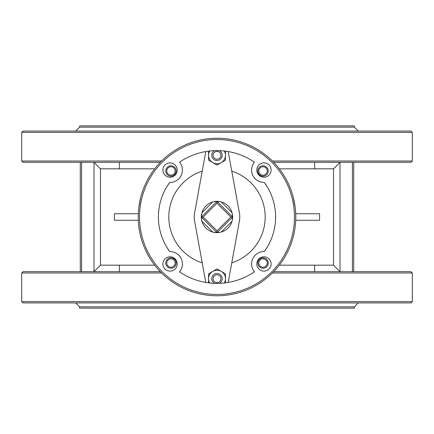 <?xml version="1.0" encoding="UTF-8"?>
<svg xmlns="http://www.w3.org/2000/svg" width="434" height="434" viewBox="0 0 434 434"><rect width="100%" height="100%" fill="white"/><g stroke="black" fill="none" stroke-linecap="round" stroke-linejoin="round"><path stroke-width="0.65" d="M217 230.812L203.188 217L201.349 217L201.946 221.28A15.651 15.651 0 0 0 212.72 232.054L217 232.651L221.28 232.054A15.651 15.651 0 0 0 232.054 221.28L232.651 217L232.054 212.72A15.651 15.651 0 0 0 221.28 201.946L217 201.349L212.72 201.946A15.651 15.651 0 0 0 201.946 212.72L201.349 217L217 232.651L232.651 217L217 201.349L201.349 217L217 201.349L232.651 217L230.812 217L217 230.812L217 232.651M203.188 217L217 203.188L217 201.349M217 138.229A78.771 78.771 0 0 0 138.229 217A78.771 78.771 0 0 0 217 295.771A78.771 78.771 0 0 0 295.771 217A78.771 78.771 0 0 0 217 138.229M139.52 231.208L138.88 227.107M140.687 236.53L140.28 234.854M146.838 252.805L145.39 249.816M288.61 249.816L287.162 252.805M294.48 231.208L293.313 236.53M293.313 197.47L295.12 206.893M287.162 181.195L288.61 184.184M145.39 184.184L146.838 181.195M138.88 206.893L140.687 197.47M177.208 263.953A7.161 7.161 0 0 1 166.466 270.154A7.161 7.161 0 0 1 166.466 257.753A7.161 7.161 0 0 1 177.208 263.953M271.114 263.953A7.161 7.161 0 0 1 260.373 270.154A7.161 7.161 0 0 1 260.373 257.753A7.161 7.161 0 0 1 271.114 263.953M177.208 170.047A7.161 7.161 0 0 1 166.466 176.247A7.161 7.161 0 0 1 166.466 163.846A7.161 7.161 0 0 1 177.208 170.047M271.114 170.047A7.161 7.161 0 0 1 260.373 176.247A7.161 7.161 0 0 1 260.373 163.846A7.161 7.161 0 0 1 271.114 170.047M254.433 162.153A12.369 12.369 0 0 0 264.29 182.41A58.59 58.59 0 0 1 264.29 251.59A12.369 12.369 0 0 0 254.433 271.847A66.402 66.402 0 0 1 179.567 271.847A12.369 12.369 0 0 0 169.71 251.59A58.59 58.59 0 0 1 169.71 182.41A12.369 12.369 0 0 0 179.567 162.153A66.402 66.402 0 0 1 254.433 162.153M267.469 187.233L264.29 182.41L267.469 187.233M80.29 162.316L80.29 271.684M353.71 271.684L353.71 162.316M166.531 246.767L169.71 251.59L166.531 246.767M169.71 182.41L166.531 187.233L169.71 182.41A58.59 58.59 0 0 0 169.71 251.59M265.212 250.293L267.469 246.767L265.212 250.293A58.59 58.59 0 0 0 265.212 183.707M202.222 262.852A48.174 48.174 0 0 1 202.222 171.148M231.778 171.148A48.174 48.174 0 0 1 231.778 262.852M21.7 132.37L412.3 132.37L410.998 131.068L23.002 131.068L21.7 132.37L21.7 161.014L23.002 162.316L160.303 162.316M273.697 162.316L410.998 162.316L412.3 161.014L272.411 161.014M93.484 271.684L93.999 271.662L100.476 265.174L100.476 168.826L93.999 162.338L93.484 162.316M272.411 272.986L412.3 272.986L410.998 271.684L273.697 271.684M160.303 271.684L23.002 271.684L21.7 272.986L161.589 272.986M279.322 168.826L333.534 168.826L340.001 162.338L340.516 162.316L340.006 162.338L333.534 168.826L333.534 265.174L279.322 265.174M340.001 271.662L333.524 265.174L340.006 271.662L340.522 271.684L340.001 271.662L340.006 162.338M79.639 127.162L79.639 125.86L354.361 125.86L354.361 127.162L79.639 127.162L75.733 131.068M354.361 127.162L358.267 131.068M358.267 302.932L354.361 306.838L354.361 308.14L79.639 308.14L79.639 306.838L354.361 306.838M21.7 301.63L23.002 302.932L410.998 302.932L412.3 301.63L21.7 301.63L21.7 272.986M314.65 162.316L314.65 168.826M314.65 271.684L314.65 265.174M161.589 161.014L21.7 161.014M220.906 155.28A3.906 3.906 0 0 1 215.047 158.66A3.906 3.906 0 0 1 215.047 151.895A3.906 3.906 0 0 1 220.906 155.28M214.629 150.641A5.208 5.208 0 0 0 217 160.488A5.208 5.208 0 0 0 219.371 150.641M220.906 278.72A3.906 3.906 0 0 1 215.047 282.105A3.906 3.906 0 0 1 215.047 275.34A3.906 3.906 0 0 1 220.906 278.72M219.371 283.359A5.208 5.208 0 0 0 217 273.512A5.208 5.208 0 0 0 214.629 283.359M228.105 282.469A11.718 11.718 0 0 0 228.392 281.46L239.156 222.316A22.785 22.785 0 0 0 239.156 211.683L228.392 152.54A11.718 11.718 0 0 0 228.105 151.531M205.895 151.531A11.718 11.718 0 0 0 205.607 152.54L194.844 211.683A22.785 22.785 0 0 0 194.844 222.316L205.607 281.46A11.718 11.718 0 0 0 205.895 282.469M201.571 214.369A15.651 15.651 0 0 0 201.946 221.28L212.72 232.054A15.651 15.651 0 0 0 219.631 232.429M232.429 219.631A15.651 15.651 0 0 0 232.429 214.369M219.631 201.571A15.651 15.651 0 0 0 214.369 201.571M295.706 213.745L319.581 213.745L319.581 220.255L295.706 220.255M138.294 220.255L114.419 220.255L114.419 213.745L138.294 213.745M225.463 151.141L225.463 160.162L221.232 162.609A8.463 8.463 0 0 0 224.302 150.999M217 165.05L212.768 162.609A8.463 8.463 0 0 0 221.232 162.609L217 165.05M208.537 160.162L208.537 155.28A8.463 8.463 0 0 0 212.768 162.609L208.537 160.162M209.698 150.999A8.463 8.463 0 0 0 208.537 155.28L208.537 151.141M221.221 271.386L225.458 273.821L225.463 278.709A8.463 8.463 0 0 0 212.758 271.402L216.984 268.95L221.221 271.386M224.302 283.001A8.463 8.463 0 0 0 225.463 278.709L225.468 282.859M208.542 282.859L208.532 273.849L212.758 271.402A8.463 8.463 0 0 0 209.698 283.001M261.881 267.084A4.21 4.21 0 0 1 260.102 260.009A4.21 4.21 0 0 1 267.116 262.006A4.21 4.21 0 0 1 261.881 267.084M261.61 268.044A5.208 5.208 0 0 0 268.044 264.458A5.208 5.208 0 0 0 264.458 258.024A5.208 5.208 0 0 0 258.024 261.61A5.208 5.208 0 0 0 261.61 268.044M258.821 170.969A4.21 4.21 0 0 1 265.136 167.323A4.21 4.21 0 0 1 265.136 174.614A4.21 4.21 0 0 1 258.821 170.969M257.823 170.969A5.208 5.208 0 0 0 263.031 176.177A5.208 5.208 0 0 0 268.239 170.969A5.208 5.208 0 0 0 263.031 165.761A5.208 5.208 0 0 0 257.823 170.969M166.759 263.031A4.21 4.21 0 0 1 173.074 259.386A4.21 4.21 0 0 1 173.074 266.677A4.21 4.21 0 0 1 166.759 263.031M165.761 263.031A5.208 5.208 0 0 0 170.969 268.239A5.208 5.208 0 0 0 176.177 263.031A5.208 5.208 0 0 0 170.969 257.823A5.208 5.208 0 0 0 165.761 263.031M166.759 170.969A4.21 4.21 0 0 1 173.074 167.323A4.21 4.21 0 0 1 173.074 174.614A4.21 4.21 0 0 1 166.759 170.969M165.761 170.969A5.208 5.208 0 0 0 170.969 176.177A5.208 5.208 0 0 0 176.177 170.969A5.208 5.208 0 0 0 170.969 165.761A5.208 5.208 0 0 0 165.761 170.969M212.72 201.946L201.946 212.72M221.28 232.054L232.054 221.28M232.054 212.72L221.28 201.946M264.29 182.41A58.59 58.59 0 0 1 264.29 251.59M217 203.188L230.812 217M217 139.531A77.469 77.469 0 0 1 284.091 255.734A77.469 77.469 0 0 1 149.909 255.734A77.469 77.469 0 0 1 217 139.531M81.592 271.684L81.592 162.316M352.408 162.316L352.408 271.684M93.999 162.338L93.999 271.662M100.476 168.826L154.678 168.826M154.678 265.174L100.476 265.174M79.639 306.838L75.733 302.932M119.35 162.316L119.35 168.826M119.35 265.174L119.35 271.684M412.3 132.37L412.3 161.014M412.3 272.986L412.3 301.63"/></g></svg>
